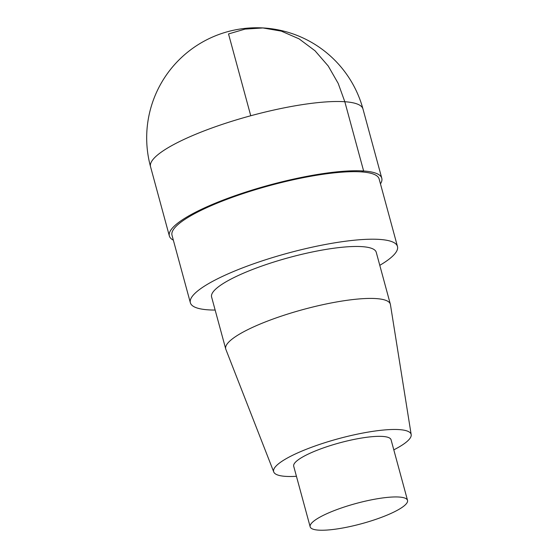 <?xml version="1.0" encoding="UTF-8"?>
<svg xmlns="http://www.w3.org/2000/svg" width="558" height="558" viewBox="0 0 558 558"><rect width="100%" height="100%" fill="white"/><g stroke="black" fill="none" stroke-linecap="round" stroke-linejoin="round"><path stroke-width="0.84" d="M173.343 240.142A110.066 22.885 -15.2 0 1 169.353 235.957A110.066 22.885 -15.2 0 1 241.495 193.5A110.066 22.885 -15.2 0 1 363.628 170.992A110.066 22.885 -15.2 0 1 381.791 178.239A110.066 22.885 -15.2 0 1 380.465 183.868M399.207 497.045A50.45 10.49 -15.2 0 1 407.528 500.366A50.45 10.49 -15.2 0 1 361.591 523.711A50.45 10.49 -15.2 0 1 310.164 526.815A50.45 10.49 -15.2 0 1 343.226 507.355A50.45 10.49 -15.2 0 1 399.207 497.045M310.164 526.815L293.696 466.209A50.45 10.49 -15.2 0 1 326.758 446.756A50.45 10.49 -15.2 0 1 382.739 436.44A50.45 10.49 -15.2 0 1 391.06 439.76L407.528 500.366M296.438 476.302A71.229 14.808 -15.2 0 1 273.748 471.977A71.229 14.808 -15.2 0 1 319.594 444.426A71.229 14.808 -15.2 0 1 399.361 429.618A71.229 14.808 -15.2 0 1 411.183 434.633A71.229 14.808 -15.2 0 1 393.802 449.846M273.748 471.977L225.844 349.322A85.304 17.737 -15.2 0 1 225.718 348.945A85.304 17.737 -15.2 0 1 281.623 316.037A85.304 17.737 -15.2 0 1 376.28 298.6A85.304 17.737 -15.2 0 1 390.349 304.215A85.304 17.737 -15.2 0 1 390.433 304.598L411.183 434.633M225.718 348.945L211.601 296.995A85.304 17.737 -15.2 0 1 289.267 257.517A85.304 17.737 -15.2 0 1 376.238 252.265L390.349 304.215M215.151 310.06A107.317 22.313 -15.2 0 1 190.362 302.771L172.01 235.239A107.317 22.313 -15.2 0 1 242.346 193.842A107.317 22.313 -15.2 0 1 361.431 171.899A107.317 22.313 -15.2 0 1 379.133 178.965L397.477 246.496A107.317 22.313 -15.2 0 1 379.789 265.329M190.362 302.771A107.317 22.313 -15.2 0 1 260.691 261.374A107.317 22.313 -15.2 0 1 379.775 239.431A107.317 22.313 -15.2 0 1 397.477 246.496M361.431 171.899L363.628 170.992L344.816 101.73L338.204 83.428L328.237 66.025L315.012 50.764L299.06 38.844L281.316 31.122L262.923 27.949L245.018 29.107L228.529 33.94L250.751 115.75M344.816 101.73A110.066 22.885 -15.2 0 1 362.972 108.977A110.066 110.066 0 0 0 227.894 31.618A110.066 110.066 0 0 0 150.534 166.696A110.066 22.885 -15.2 0 1 222.677 124.239A110.066 22.885 -15.2 0 1 344.816 101.73M381.791 178.239L362.972 108.977M169.353 235.957L150.534 166.696"/></g></svg>

